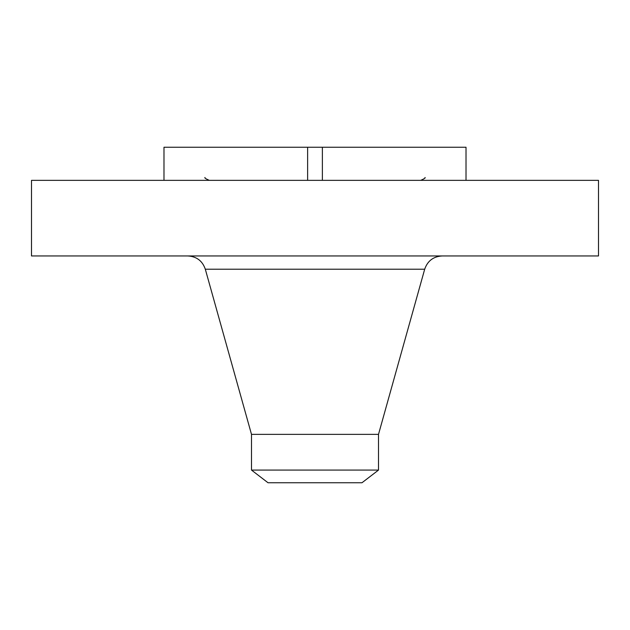 <?xml version="1.0" encoding="UTF-8"?>
<svg xmlns="http://www.w3.org/2000/svg" width="630" height="630" viewBox="0 0 630 630"><rect width="100%" height="100%" fill="white"/><g stroke="black" fill="none" stroke-linecap="round" stroke-linejoin="round"><path stroke-width="0.94" d="M322.379 180.353L322.379 147.247L307.621 147.247L307.621 180.353M322.379 147.247L466.019 147.247L466.019 180.353M163.981 180.353L163.981 147.247L307.621 147.247M31.5 180.353L598.5 180.353L598.5 255.953L31.5 255.953L31.5 180.353M251.496 470.082L378.504 470.082L361.982 482.753L268.018 482.753L251.496 470.082L251.496 434.361L378.504 434.361L424.691 269.215C427.557 260.899 433.385 256.473 442.166 255.953M251.496 434.361L205.309 269.215L424.691 269.215M204.994 177.502C204.293 177.857 205.734 178.81 209.31 180.353M425.006 177.502C425.707 177.857 424.266 178.81 420.69 180.353M378.504 470.082L378.504 434.361M205.309 269.215C202.443 260.899 196.615 256.473 187.834 255.953"/></g></svg>
